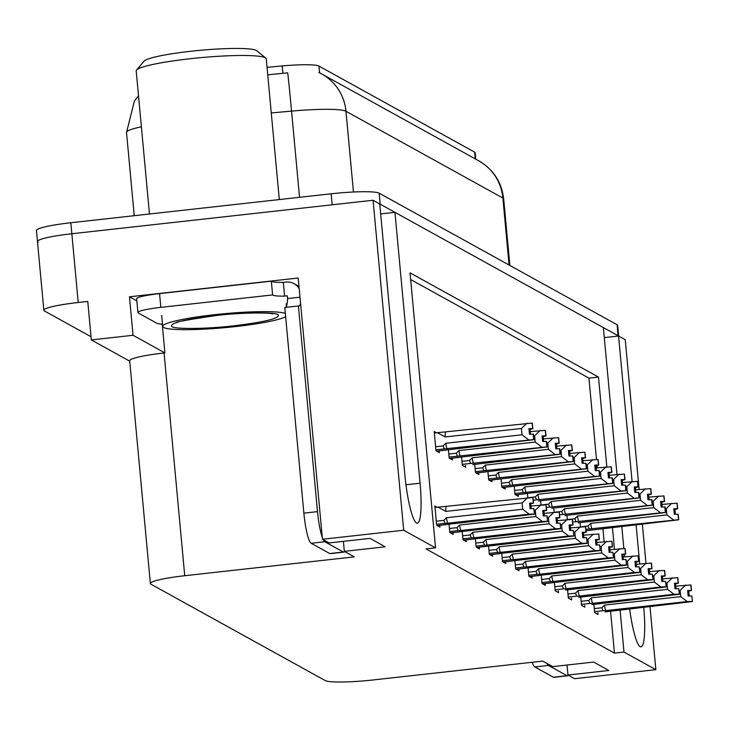 <?xml version="1.0" encoding="UTF-8"?>
<svg xmlns="http://www.w3.org/2000/svg" width="729" height="729" viewBox="0 0 729 729"><rect width="100%" height="100%" fill="white"/><g stroke="black" fill="none" stroke-linecap="round" stroke-linejoin="round"><path stroke-width="1.09" d="M38.081 242.238A41.681 4.647 -5.3 0 1 37.471 241.536A41.681 4.647 -5.3 0 1 71.843 233.745L373.075 200.247L379.736 203.929L404.859 474.789A44.46 7.144 83.7 0 0 417.38 523.185A44.46 7.144 83.7 0 0 420.077 483.199L394.945 212.339L603.366 327.594L616.989 474.433M604.295 337.6L618.575 336.014L625.236 339.687L639.133 489.469M380.666 213.925L394.945 212.339M136.833 300.867L129.47 296.794L298.216 278.022L322.455 539.26L329.107 542.941L369.995 538.394L385.213 546.805L344.325 551.352L354.303 556.874L184.738 575.728A41.681 4.647 174.7 0 0 150.365 583.528A41.681 4.647 174.7 0 0 150.985 584.221L325.17 680.549A41.681 4.647 174.7 0 0 373.193 679.947L542.759 661.094L552.737 666.616L593.634 662.069L608.843 670.48L567.955 675.027L574.607 678.708L655.845 669.669L650.004 606.701M162.23 324.141L164.9 352.9L133.042 335.285L129.47 296.794M164.9 352.9L164.08 352.991A41.681 4.647 174.7 0 0 129.707 360.791L150.365 583.528M133.042 335.285L91.335 339.924L129.735 361.165M91.043 336.743L44.46 310.982A41.681 4.647 -5.3 0 1 43.849 310.281A41.681 4.647 -5.3 0 1 78.222 302.489L87.762 301.432L91.335 339.924M606.82 466.888L598.482 377.075L410.035 272.856L435.541 547.844L403.693 530.229L322.455 539.26M403.693 530.229L373.075 200.247M645.976 563.235L642.358 524.279M639.725 563.927L636.107 524.971M632.079 481.505L618.575 336.014M629.674 608.961A44.46 7.144 83.7 0 0 641.01 646.851A44.46 7.144 83.7 0 0 643.753 607.403M621.819 526.566L623.86 548.545M624.407 554.404L624.635 556.856M655.845 669.669L623.997 652.054L620.097 610.027M614.456 549.238L612.451 527.605M567.025 665.021L567.955 675.027M343.395 541.355L344.325 551.352M435.541 547.844L426 548.901L614.456 653.12L623.997 652.054M267.042 67.332L282.214 65.947A37.516 4.183 -5.3 0 1 318.947 66.057L474.625 152.151A37.516 4.183 -5.3 0 1 475.18 152.78L475.773 159.159M596.495 459.534L588.941 378.132L410.655 279.535M588.941 378.132L598.482 377.075M614.456 653.12L610.556 611.093M604.113 541.647L602.91 528.671M597.27 467.881L597.042 465.466M514.893 560.51L515.676 568.939L519.002 570.78L518.838 569.012M541.228 575.081L542.011 583.501L545.338 585.341L545.174 583.583M554.395 582.362L555.179 590.791L558.505 592.622L558.341 590.864M567.563 589.643L568.347 598.072L571.673 599.912L571.509 598.144M580.731 596.923L581.514 605.352L584.84 607.193L584.685 605.425M528.06 567.8L528.844 576.22L532.17 578.061L532.006 576.302M501.725 553.229L502.5 561.658L505.835 563.499L505.671 561.731M488.558 545.948L489.332 554.377L492.667 556.218L492.503 554.45M475.381 538.667L476.165 547.087L479.491 548.928L479.327 547.169M462.213 531.386L462.997 539.806L466.323 541.647L466.159 539.888M449.046 524.105L449.829 532.525L453.156 534.366L452.991 532.607M437.108 507.229L434.876 505.999L436.662 525.245L439.988 527.085L439.824 525.317M593.907 604.213L594.682 612.633L598.017 614.474L597.853 612.715M514.227 486.061L515.011 494.481L518.337 496.321L518.173 494.563M540.572 500.623L540.973 504.951M553.739 507.903L554.14 512.232M566.907 515.193L567.308 519.513M527.395 493.342L527.805 497.67M501.06 478.78L501.844 487.2L505.17 489.041L505.006 487.282M487.892 471.499L488.676 479.919L492.002 481.76L491.838 480.001M474.725 464.209L475.508 472.638L478.835 474.479L478.671 472.711M461.557 456.928L462.341 465.357L465.667 467.198L465.503 465.43M448.39 449.647L449.164 458.076L452.499 459.917L452.335 458.149M436.443 432.78L434.211 431.541L435.997 450.786L439.323 452.627L439.168 450.868M580.074 522.474L580.475 526.794M379.736 203.974A41.681 4.647 -5.3 0 1 380.21 204.193L618.101 335.75A41.681 4.647 -5.3 0 1 618.484 336.023M43.849 310.281L37.471 241.536A41.681 4.647 -5.3 0 1 71.843 233.745L332.187 204.794L331.166 193.796A41.681 4.647 -5.3 0 1 379.189 193.185L617.08 324.751A41.681 4.647 -5.3 0 1 617.7 325.444L618.684 336.069M318.792 72.49L321.799 74.012A48.633 47.695 -61.1 0 0 318.792 72.49M353.456 192L345.965 111.264A48.633 47.695 -61.1 0 0 321.799 74.012L478.707 160.781A48.633 47.695 118.9 0 1 502.873 198.033L345.965 111.264A55.577 6.196 174.7 0 0 291.554 111.1A48.633 0.592 -95.2 0 0 287.718 72.836L267.734 74.823M37.471 241.536L36.45 230.537A41.681 4.647 -5.3 0 1 70.822 222.746L331.166 193.796M661.987 504.413L676.995 503.192L677.505 508.687L673.796 508.787L674.307 514.282L678.207 514.291L678.717 519.795L586.034 530.73M590.499 530.238L591.265 530.147M677.05 503.274L677.697 508.796L677.141 503.265M665.194 508.696L666.315 508.569L666.898 514.893L590.618 523.376L588.039 526.028L589.169 528.99L678.526 519.686L678.016 514.191M676.995 503.192L677.505 508.687M673.869 509.535L674.945 509.416L675.391 514.255M674.945 509.416L677.697 508.796M590.618 523.376A9.45 1.522 83.7 0 0 591.857 528.889M666.315 508.569L671.801 503.329M673.332 519.823L666.898 514.893M673.833 509.134L677.56 508.714M673.833 509.188L677.651 508.769M675.81 586.152L690.873 584.95L691.384 590.454L687.629 590.526L688.14 596.021L691.848 595.921L692.359 601.425L691.848 595.921M687.657 590.864L691.384 590.454M690.828 584.922L691.338 590.426M691.484 590.508L690.974 585.004L691.529 590.536L687.666 590.927M687.702 591.274L691.529 590.536M679.027 590.435L680.139 590.308L685.625 585.059M594.6 611.667L603.001 610.729L601.872 607.758L594.308 608.606M603.001 610.729L605.681 610.62A9.45 1.522 -96.3 0 1 604.45 605.106L601.872 607.758M605.681 610.62L687.155 601.562L680.731 596.632L604.45 605.106M680.139 590.308L680.731 596.632M687.155 601.562L692.359 601.425M692.55 601.534L605.088 611.886M688.768 591.155L689.215 595.994M648.81 497.132L663.827 495.902L664.338 501.406L660.629 501.506L661.139 507.001L665.039 507.01L665.55 512.514L578.097 522.866M663.882 495.993L664.529 501.516L663.973 495.984M652.027 501.415L653.138 501.288L653.731 507.612L577.45 516.096L574.871 518.747L576.001 521.709L665.358 512.405L664.848 506.901M663.827 495.902L664.338 501.406M660.702 502.254L661.768 502.135L662.224 506.974M661.768 502.135L664.529 501.516M577.45 516.096A9.45 1.522 83.7 0 0 578.689 521.6M653.138 501.288L658.633 496.039M660.164 512.542L653.731 507.612M660.665 501.844L664.383 501.434M660.665 501.907L664.484 501.488M635.642 489.852L650.66 488.621L651.17 494.125L647.461 494.216L647.972 499.72L651.872 499.729L652.382 505.233L564.929 515.585M650.715 488.712L651.361 494.235L650.806 488.703M638.859 494.134L639.971 494.007L640.563 500.331L564.282 508.806L561.704 511.457L562.834 514.428L652.191 505.124L651.68 499.62M650.66 488.621L651.17 494.125M647.534 494.973L648.6 494.854L649.056 499.693M648.6 494.854L651.361 494.235M564.282 508.806A9.45 1.522 83.7 0 0 565.522 514.319M639.971 494.007L645.466 488.758M646.997 505.261L640.563 500.331M647.498 494.563L651.216 494.153M647.498 494.626L651.316 494.207M622.475 482.571L637.492 481.34L638.003 486.844L634.294 486.936L634.804 492.44L638.704 492.449L639.215 497.943L551.753 508.304M637.547 481.432L638.194 486.945L637.638 481.422M625.692 486.854L626.803 486.726L627.396 493.041L551.115 501.525L548.536 504.176L549.666 507.147L639.023 497.843L638.513 492.339M637.492 481.34L638.003 486.844M634.367 487.692L635.433 487.573L635.879 492.412M635.433 487.573L638.194 486.945M551.115 501.525A9.45 1.522 83.7 0 0 552.345 507.038M626.803 486.726L632.289 481.477M633.82 497.98L627.396 493.041M634.321 487.282L638.048 486.872M634.33 487.346L638.148 486.917M662.643 578.872L677.706 577.669L678.216 583.173L674.462 583.236L674.972 588.74L678.672 588.64L679.382 594.253L678.672 588.64M674.489 583.583L678.216 583.173M677.66 577.641L678.161 583.145M678.307 583.218L677.797 577.723L678.362 583.246L674.498 583.647M674.525 583.993L678.362 583.246M665.859 583.154L666.971 583.027L672.457 577.778M581.423 604.387L589.834 603.448L588.704 600.477L581.141 601.325M589.834 603.448L592.513 603.339A9.45 1.522 -96.3 0 1 591.283 597.826L588.704 600.477M592.513 603.339L673.988 594.281L667.554 589.342L591.283 597.826M666.971 583.027L667.554 589.342M673.988 594.281L679.182 594.144M679.382 594.253L591.921 604.605M675.601 583.874L676.047 588.713M649.475 571.591L664.538 570.388L665.048 575.883L661.294 575.956L661.804 581.46L665.504 581.359L666.215 586.963L665.504 581.359M661.321 576.302L665.048 575.883M664.484 570.36L664.994 575.855M665.14 575.937L664.629 570.442L665.194 575.965L661.331 576.366M661.358 576.712L665.194 575.965M652.692 575.864L653.804 575.746L659.289 570.497M568.255 597.097L576.666 596.167L575.536 593.196L567.973 594.035M576.666 596.167L579.345 596.058A9.45 1.522 -96.3 0 1 578.115 590.545L575.536 593.196M579.345 596.058L660.82 587L654.387 582.061L578.115 590.545M653.804 575.746L654.387 582.061M660.82 587L666.014 586.854M666.215 586.963L578.753 597.324M662.433 576.584L662.88 581.432M636.308 564.31L651.371 563.107L651.881 568.602L648.127 568.675L648.628 574.179L652.337 574.078L653.047 579.683L652.337 574.078M648.154 569.021L651.881 568.602M651.316 563.08L651.826 568.574M651.972 568.656L651.462 563.162L652.027 568.684L648.163 569.085M648.19 569.422L652.027 568.684M639.524 568.584L640.636 568.465L646.122 563.216M555.088 589.816L563.49 588.886L562.36 585.916L554.805 586.754M563.49 588.886L566.178 588.777A9.45 1.522 -96.3 0 1 564.948 583.264L562.36 585.916M566.178 588.777L647.653 579.71L641.219 574.78L564.948 583.264M640.636 568.465L641.219 574.78M647.653 579.71L652.847 579.573M653.047 579.683L565.586 590.043M649.266 569.303L649.712 574.142M623.14 557.02L638.203 555.826L638.713 561.321L634.95 561.394L635.46 566.889L639.169 566.798L639.871 572.402L639.169 566.798M634.986 561.74L638.713 561.321M638.148 555.799L638.659 561.294M638.804 561.376L638.294 555.872L638.85 561.403L634.995 561.795M635.023 562.141L638.85 561.403M626.348 561.303L627.469 561.184L632.954 555.935M541.92 582.535L550.322 581.596L549.192 578.635L541.638 579.473M550.322 581.596L553.01 581.496A9.45 1.522 -96.3 0 1 551.78 575.983L549.192 578.635M553.01 581.496L634.485 572.429L628.052 567.499L551.78 575.983M627.469 561.184L628.052 567.499M634.485 572.429L639.679 572.292M639.871 572.402L542.631 583.847M551.653 582.845L552.418 582.753M636.098 562.023L636.545 566.861M300.548 303.155A27.793 4.465 -96.3 0 1 298.936 306.071A27.793 4.465 -96.3 0 1 298.416 305.943L317.498 511.63A27.793 4.465 83.7 0 0 322.273 537.3M323.257 539.706A27.793 4.465 83.7 0 0 324.806 541.756L343.341 552.017A27.793 4.465 83.7 0 0 343.86 552.135A27.793 4.465 83.7 0 0 344.653 551.534M298.416 305.943L284.784 307.465L303.865 513.152A27.793 4.465 83.7 0 0 311.174 543.278L329.718 553.53A27.793 4.465 83.7 0 0 330.237 553.648L343.86 552.135M285.786 307.346A27.793 4.465 83.7 0 0 287.572 298.562L287.317 295.819L284.592 296.12A27.793 3.098 -5.3 0 1 272.61 294.926L271.334 281.175L159.56 293.605A27.793 3.098 174.7 0 0 136.642 298.799L137.918 312.55A27.793 3.098 -5.3 0 1 160.836 307.356L272.61 294.926M162.485 324.159A27.793 3.098 -5.3 0 1 156.872 323.266L138.328 313.014A27.793 3.098 -5.3 0 1 137.918 312.55M298.99 286.397L294.042 283.654A13.897 13.623 118.9 0 0 286.032 282.068L283.317 282.369A27.793 3.098 -5.3 0 1 271.334 281.175M283.317 282.369L284.592 296.12M299.993 297.186L287.572 298.562M294.042 283.654A13.897 13.623 118.9 0 1 299.218 288.784M546.896 663.381A27.793 4.465 83.7 0 0 548.436 665.431L566.98 675.683A27.793 4.465 83.7 0 0 567.499 675.81A27.793 4.465 83.7 0 0 568.283 675.209M532.197 662.269A27.793 4.465 83.7 0 0 534.804 666.944L553.347 677.205A27.793 4.465 83.7 0 0 553.867 677.323L567.499 675.81M215.684 315.52C241.964 312.367 275.261 311.93 278.059 314.709C280.565 318.136 266.158 321.799 234.838 325.708L234.219 325.781C207.938 328.934 174.641 329.371 171.844 326.592C169.338 323.166 183.744 319.502 215.064 315.593L215.684 315.52M285.64 316.659A62.53 6.971 -5.3 0 1 223.311 327.795A62.53 6.971 -5.3 0 1 163.615 327.476A62.53 6.971 -5.3 0 1 162.695 326.428A62.53 6.971 -5.3 0 1 216.987 314.436A62.53 6.971 -5.3 0 1 285.34 313.415M279.307 199.564L266.258 58.885A65.309 7.281 174.7 0 0 265.766 58.11L256.763 50.729A56.971 6.351 174.7 0 0 190.716 51.276A56.971 6.351 174.7 0 0 144.032 61.19L136.533 70.093A65.309 7.281 174.7 0 0 136.205 70.95L149.472 213.998M265.766 58.11A65.309 7.281 174.7 0 0 265.292 57.791A65.309 7.281 174.7 0 0 190.059 58.739A65.309 7.281 174.7 0 0 136.533 70.093M609.307 475.29L624.325 474.06L624.826 479.554L621.126 479.655L621.637 485.159L625.537 485.168L626.047 490.663L538.585 501.023M624.379 474.151L625.026 479.664L624.461 474.142M612.524 479.564L613.636 479.445L614.219 485.76L537.947 494.244L535.368 496.896L536.498 499.866L625.846 490.553L625.336 485.058M624.325 474.06L624.826 479.554M621.19 480.402L622.265 480.283L622.712 485.131M622.265 480.283L625.026 479.664M537.947 494.244A9.45 1.522 83.7 0 0 539.178 499.757M613.636 479.445L619.121 474.196M620.652 490.69L614.219 485.76M621.154 480.001L624.881 479.582M621.163 480.065L624.972 479.636M596.14 468.009L611.148 466.779L611.658 472.274L607.959 472.374L608.469 477.869L612.369 477.887L612.879 483.382L515.631 494.827M524.652 493.825L525.418 493.743M611.203 466.87L611.859 472.383L611.294 466.852M599.356 472.283L600.468 472.164L601.051 478.479L524.78 486.963L522.201 489.615L523.331 492.585L612.679 483.272L612.169 477.777M611.148 466.779L611.658 472.274M608.022 473.121L609.098 473.003L609.544 477.841M609.098 473.003L611.859 472.383M524.78 486.963A9.45 1.522 83.7 0 0 526.01 492.476M600.468 472.164L605.954 466.915M607.485 483.409L601.051 478.479M607.986 472.72L611.713 472.301M607.995 472.784L611.804 472.356M582.972 460.719L597.98 459.489L598.491 464.993L594.791 465.093L595.292 470.588L599.202 470.597L599.712 476.101L502.463 487.546M511.485 486.544L512.25 486.453M598.035 459.58L598.691 465.102L598.126 459.571M586.189 465.002L587.301 464.874L587.884 471.198L511.612 479.682L509.024 482.334L510.154 485.295L599.511 475.991L599.001 470.497M597.98 459.489L598.491 464.993M594.855 465.84L595.93 465.722L596.377 470.56M595.93 465.722L598.691 465.102M511.612 479.682A9.45 1.522 83.7 0 0 512.842 485.186M587.301 464.874L592.786 459.635M594.317 476.128L587.884 471.198M594.818 465.43L598.545 465.02M594.828 465.494L598.637 465.075M609.973 549.739L625.026 548.536L625.537 554.04L621.782 554.113L622.293 559.608L626.001 559.508L626.512 565.011L626.001 559.508M621.819 554.45L625.537 554.04M624.981 548.509L625.491 554.013M625.637 554.095L625.127 548.591L625.682 554.122L621.819 554.514M621.855 554.86L625.682 554.122M613.18 554.022L614.301 553.894L619.787 548.645M528.753 575.254L537.155 574.315L536.025 571.354L528.47 572.192M537.155 574.315L539.843 574.206A9.45 1.522 -96.3 0 1 538.603 568.702L536.025 571.354M539.843 574.206L621.318 565.148L614.884 560.218L538.603 568.702M614.301 553.894L614.884 560.218M621.318 565.148L626.512 565.011M626.703 565.121L529.464 576.566M538.485 575.564L539.25 575.473M622.921 554.742L623.377 559.58M596.796 542.458L611.859 541.255L612.369 546.759L608.615 546.823L609.125 552.327L612.834 552.227L613.536 557.84L612.834 552.227M608.651 547.169L612.369 546.759M611.813 541.228L612.324 546.732M612.469 546.814L611.959 541.31L612.515 546.841L608.651 547.233M608.688 547.579L612.515 546.841M600.013 546.741L601.124 546.613L606.619 541.365M515.585 567.973L523.987 567.034L522.857 564.064L515.303 564.911M523.987 567.034L526.675 566.925A9.45 1.522 -96.3 0 1 525.436 561.412L522.857 564.064M526.675 566.925L608.15 557.867L601.717 552.937L525.436 561.412M601.124 546.613L601.717 552.937M608.15 557.867L613.344 557.731M613.536 557.84L516.287 569.285M525.317 568.274L526.083 568.192M609.754 547.461L610.209 552.3M583.628 535.177L598.691 533.974L599.202 539.478L595.447 539.542L595.957 545.046L599.666 544.946L600.177 550.45L599.666 544.946M595.475 539.888L599.202 539.478M598.646 533.947L599.156 539.451M599.302 539.524L598.791 534.029L599.347 539.551L595.484 539.952M595.52 540.298L599.347 539.551M586.845 539.46L587.957 539.332L593.442 534.084M502.418 560.692L510.819 559.754L509.689 556.783L502.126 557.621M510.819 559.754L513.498 559.644A9.45 1.522 -96.3 0 1 512.268 554.131L509.689 556.783M513.498 559.644L594.973 550.586L588.549 545.647L512.268 554.131M587.957 539.332L588.549 545.647M594.973 550.586L600.177 550.45M600.368 550.55L503.119 561.995M512.15 560.993L512.906 560.911M596.586 540.18L597.033 545.019M569.805 453.438L584.813 452.208L585.323 457.712L581.614 457.812L582.125 463.307L586.025 463.316L586.535 468.82L489.296 480.265M498.317 479.254L499.083 479.172M584.868 452.299L585.515 457.821L584.959 452.29M573.012 457.721L574.133 457.593L574.716 463.917L498.445 472.401L495.857 475.053L496.987 478.014L586.344 468.711L585.834 463.207M584.813 452.208L585.323 457.712M581.687 458.559L582.763 458.441L583.209 463.279M582.763 458.441L585.515 457.821M498.445 472.401A9.45 1.522 83.7 0 0 499.675 477.905M574.133 457.593L579.619 452.344M581.15 468.847L574.716 463.917M581.651 458.149L585.378 457.739M581.66 458.213L585.469 457.794M556.637 446.157L571.645 444.927L572.156 450.431L568.447 450.522L568.957 456.026L572.857 456.035L573.368 461.539L476.128 472.975M485.149 471.973L485.915 471.891M571.7 445.018L572.347 450.531L571.791 445.009M559.845 450.44L560.966 450.312L561.549 456.627L485.268 465.111L482.689 467.763L483.819 470.734L573.176 461.43L572.666 455.926M571.645 444.927L572.156 450.431M568.52 451.278L569.586 451.16L570.042 455.999M569.586 451.16L572.347 450.531M485.268 465.111A9.45 1.522 83.7 0 0 486.507 470.624M560.966 450.312L566.451 445.064M567.982 461.566L561.549 456.627M568.483 450.868L572.201 450.458M568.483 450.932L572.301 450.504M543.46 438.876L558.478 437.646L558.988 443.141L555.279 443.241L555.79 448.745L559.69 448.754L560.2 454.249L472.747 464.61M558.532 437.737L559.179 443.25L558.624 437.728M546.677 443.15L547.789 443.032L548.381 449.346L472.1 457.83L469.522 460.482L470.652 463.453L560.009 454.149L559.498 448.645M558.478 437.646L558.988 443.141M555.352 443.997L556.418 443.87L556.874 448.718M556.418 443.87L559.179 443.25M472.1 457.83A9.45 1.522 83.7 0 0 473.34 463.343M547.789 443.032L553.284 437.783M554.815 454.285L548.381 449.346M555.316 443.587L559.034 443.168M555.316 443.651L559.134 443.223M530.293 431.595L545.31 430.365L545.821 435.86L542.112 435.96L542.622 441.464L546.522 441.473L547.032 446.968L449.784 458.413M458.814 457.411L459.571 457.329M545.365 430.456L546.012 435.969L545.456 430.447M533.51 435.869L534.621 435.751L535.214 442.066L458.933 450.549L456.354 453.201L457.484 456.172L546.841 446.859L546.331 441.364M545.31 430.365L545.821 435.86M542.185 436.707L543.251 436.589L543.697 441.428M543.251 436.589L546.012 435.969M458.933 450.549A9.45 1.522 83.7 0 0 460.163 456.062M534.621 435.751L540.107 430.502M541.638 446.995L535.214 442.066M542.139 436.307L545.866 435.887M542.148 436.37L545.966 435.942M434.347 433.008L532.143 423.084L532.653 428.579L528.944 428.679L529.454 434.174L533.355 434.183L533.865 439.687L436.616 451.133M445.647 450.13L446.403 450.039M532.197 423.166L532.844 428.688L532.279 423.157M437.318 432.68L445.182 436.944L521.454 428.47L522.037 434.785L445.765 443.268L443.186 445.92L444.316 448.891L533.674 439.578L533.163 434.083M532.143 423.084L532.653 428.579M529.008 429.427L530.083 429.308L530.53 434.147M530.083 429.308L532.844 428.688M445.765 443.268A9.45 1.522 83.7 0 0 446.995 448.782M521.454 428.47L526.939 423.221M528.47 439.715L522.037 434.785M445.465 432.279A9.45 1.522 83.7 0 0 445.182 436.944M528.972 429.026L532.699 428.606M528.981 429.08L532.79 428.661M570.461 527.896L585.524 526.693L586.034 532.188L582.28 532.261L582.79 537.765L586.499 537.665L587.2 543.269L586.499 537.665M582.307 532.607L586.034 532.188M585.478 526.666L585.988 532.161M586.125 532.243L585.615 526.748L586.18 532.27L582.316 532.671M582.343 533.008L586.18 532.27M573.677 532.17L574.789 532.052L580.275 526.803M489.241 553.402L497.652 552.473L496.522 549.502L488.959 550.34M497.652 552.473L500.331 552.363A9.45 1.522 -96.3 0 1 499.101 546.85L496.522 549.502M500.331 552.363L581.806 543.305L575.372 538.366L499.101 546.85M574.789 532.052L575.372 538.366M581.806 543.305L587.009 543.16M587.2 543.269L489.952 554.714M498.982 553.712L499.739 553.63M583.419 532.89L583.865 537.738M557.293 520.615L572.356 519.413L572.866 524.907L569.112 524.98L569.622 530.475L573.322 530.384L573.832 535.879L573.322 530.384M569.139 525.327L572.866 524.907M572.301 519.385L572.812 524.88M572.958 524.962L572.447 519.458L573.012 524.989L569.149 525.39M569.176 525.727L573.012 524.989M560.51 524.889L561.622 524.771L567.107 519.522M476.073 546.121L484.484 545.192L483.354 542.221L475.791 543.059M484.484 545.192L487.163 545.082A9.45 1.522 -96.3 0 1 485.933 539.569L483.354 542.221M487.163 545.082L568.638 536.015L562.205 531.086L485.933 539.569M561.622 524.771L562.205 531.086M568.638 536.015L573.832 535.879M574.033 535.988L476.784 547.433M485.806 546.431L486.571 546.349M570.251 525.609L570.698 530.448M544.126 513.325L559.134 512.095L559.699 517.626L555.945 517.699L556.455 523.194L560.154 523.103L560.665 528.598L560.154 523.103M555.972 518.037L559.699 517.626M559.134 512.095L559.644 517.599M559.79 517.681L559.28 512.177L559.845 517.708L555.981 518.1M556.008 518.447L559.845 517.708M547.342 517.608L548.454 517.481L553.94 512.241M462.906 538.84L471.317 537.902L470.178 534.94L462.623 535.779M471.317 537.902L473.996 537.792A9.45 1.522 -96.3 0 1 472.766 532.288L470.178 534.94M473.996 537.792L555.471 528.735L549.037 523.805L472.766 532.288M548.454 517.481L549.037 523.805M555.471 528.735L560.665 528.598M560.865 528.707L463.617 540.153M472.638 539.15L473.403 539.059M557.084 518.328L557.53 523.167M530.958 506.044L546.021 504.842L546.531 510.346L542.768 510.418L543.278 515.913L546.987 515.813L547.497 521.317L546.987 515.813M542.804 510.756L546.531 510.346M545.966 504.814L546.477 510.318M546.622 510.4L546.112 504.896L546.677 510.428L542.813 510.819M542.841 511.166L546.677 510.428M534.175 510.327L535.286 510.2L540.772 504.951M449.738 531.559L458.14 530.621L457.01 527.659L449.456 528.498M458.14 530.621L460.828 530.512A9.45 1.522 -96.3 0 1 459.598 525.008L457.01 527.659M460.828 530.512L542.303 521.454L535.87 516.524L459.598 525.008M535.286 510.2L535.87 516.524M542.303 521.454L547.497 521.317M547.698 521.426L450.449 532.872M459.47 531.869L460.236 531.778M543.916 511.047L544.363 515.886M435.013 507.466L532.799 497.533L533.355 503.065L529.6 503.128L530.111 508.632L533.819 508.532L534.521 514.145L533.819 508.532M529.637 503.475L533.355 503.065M532.799 497.533L533.309 503.037M533.455 503.11L532.945 497.615L533.5 503.138L529.637 503.539M529.673 503.885L533.5 503.138M437.983 507.138L445.838 511.403L522.119 502.919L527.605 497.67M446.13 506.737A9.45 1.522 83.7 0 0 445.838 511.403M436.571 524.279L444.972 523.34L443.843 520.369L436.288 521.217M444.972 523.34L447.661 523.231A9.45 1.522 -96.3 0 1 446.421 517.718L443.843 520.369M447.661 523.231L529.136 514.173L522.702 509.234L446.421 517.718M522.119 502.919L522.702 509.234M529.136 514.173L534.33 514.036M534.521 514.145L437.282 525.582M446.303 524.579L447.068 524.497M530.739 503.766L531.195 508.605M405.971 484.767L420.077 483.199M78.222 302.489L70.822 222.746M184.738 575.728L164.08 352.991M474.625 152.151L475.244 158.867M282.214 65.947L282.916 73.438M318.947 66.057L319.575 72.854M478.707 160.781C493.314 169.356 501.643 182.077 503.693 198.962A55.577 6.196 174.7 0 0 502.873 198.033L509.088 265.028M299.546 197.313L291.554 111.1L271.27 112.949M141.38 126.81A55.577 6.196 174.7 0 0 126.518 132.478L134.236 215.693M379.189 193.185L380.21 204.193M617.08 324.751L618.101 335.75M585.906 529.354L589.169 528.99M588.039 526.028L581.305 526.775M572.739 522.073L576.001 521.709M574.871 518.747L568.137 519.495M559.571 514.792L562.834 514.428M561.704 511.457L554.969 512.214M546.404 507.512L549.666 507.147M548.536 504.176L541.802 504.924M160.836 307.356L159.56 293.605M324.806 541.756L311.174 543.278M329.718 553.53L343.341 552.017M317.498 511.63L303.865 513.152M548.436 665.431L534.804 666.944M553.347 677.205L566.98 675.683M533.236 500.231L536.498 499.866M535.368 496.896L528.634 497.643M514.92 493.515L523.331 492.585M522.201 489.615L514.638 490.453M501.752 486.234L510.154 485.295M509.024 482.334L501.47 483.172M488.585 478.953L496.987 478.014M495.857 475.053L488.302 475.891M475.417 471.672L483.819 470.734M482.689 467.763L475.135 468.61M462.25 464.382L470.652 463.453M469.522 460.482L461.967 461.32M449.082 457.101L457.484 456.172M456.354 453.201L448.791 454.039M435.906 449.82L444.316 448.891M443.186 445.92L435.623 446.759M138.501 95.736L134.373 101.131L126.518 132.478M503.693 198.962L509.863 265.456M590.845 530.211L586.034 530.748M551.999 582.826L542.658 583.865M177.903 321.99L176.865 322.756C173.192 322.391 185.995 320.022 215.292 315.639C237.69 312.75 268.427 312.34 272.6 313.871L271.443 313.315M286.187 303.875L286.424 306.353M161.674 315.429L162.695 326.428M524.998 493.806L515.658 494.845M511.831 486.516L502.491 487.555M538.831 575.536L529.491 576.575M525.664 568.255L516.314 569.294M512.496 560.975L503.147 562.013M498.663 479.235L489.323 480.274M485.496 471.955L476.155 472.993M459.161 457.393L449.811 458.432M445.984 450.112L436.644 451.151M499.319 553.694L489.979 554.733M486.152 546.413L476.812 547.452M472.984 539.123L463.644 540.162M459.817 531.842L450.476 532.881M446.649 524.561L437.309 525.6"/></g></svg>
